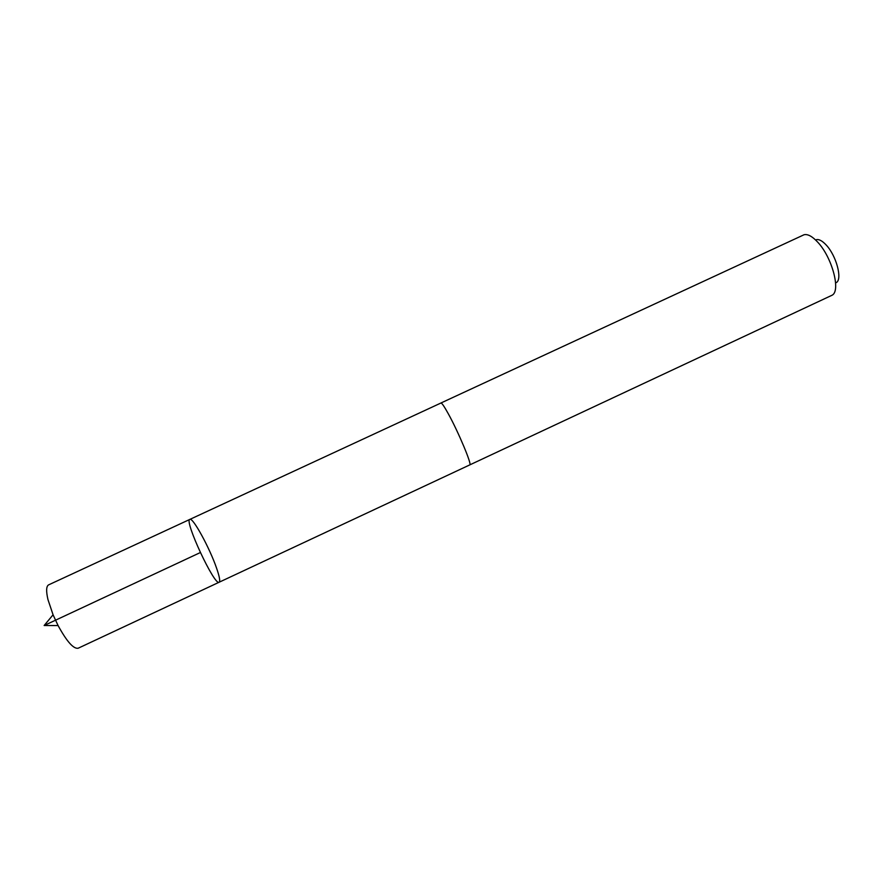 <?xml version="1.0" encoding="UTF-8"?>
<svg xmlns="http://www.w3.org/2000/svg" width="883" height="883" viewBox="0 0 883 883"><rect width="100%" height="100%" fill="white"/><g stroke="black" fill="none" stroke-linecap="round" stroke-linejoin="round"><path stroke-width="1.32" d="M216.578 568.166C219.503 576.599 220.353 581.29 219.139 582.228C214.768 586.577 183.719 519.944 189.867 519.392C192.803 517.041 209.746 548.155 216.578 568.166M48.62 584.866C46.236 586.202 46.015 591.102 47.958 599.557L53.068 614.8L58.09 625.572C66.799 641.5 73.477 649.049 78.145 648.232L219.139 582.228C214.768 586.577 183.719 519.944 189.867 519.392L48.62 584.866M440.838 403.067L440.915 403.012C441.787 402.847 444.226 406.39 448.244 413.674C458.409 431.964 472.328 465.286 469.745 464.899L469.668 464.933M189.867 519.392L440.915 403.023C441.787 402.836 444.226 406.379 448.244 413.663C458.409 431.964 472.339 465.297 469.745 464.911L219.139 582.228M440.915 403.012L804.049 234.746C807.746 233.885 812.272 236.335 817.647 242.097C832.007 257.141 840.991 290.65 832.194 295.165L469.745 464.911M816.345 239.668C819.027 239.083 822.283 240.838 826.113 244.922C836.311 255.551 842.614 279.16 836.344 282.582M200.32 552.559L44.15 625.517L58.09 625.572M44.15 625.517L53.068 614.8"/></g></svg>
